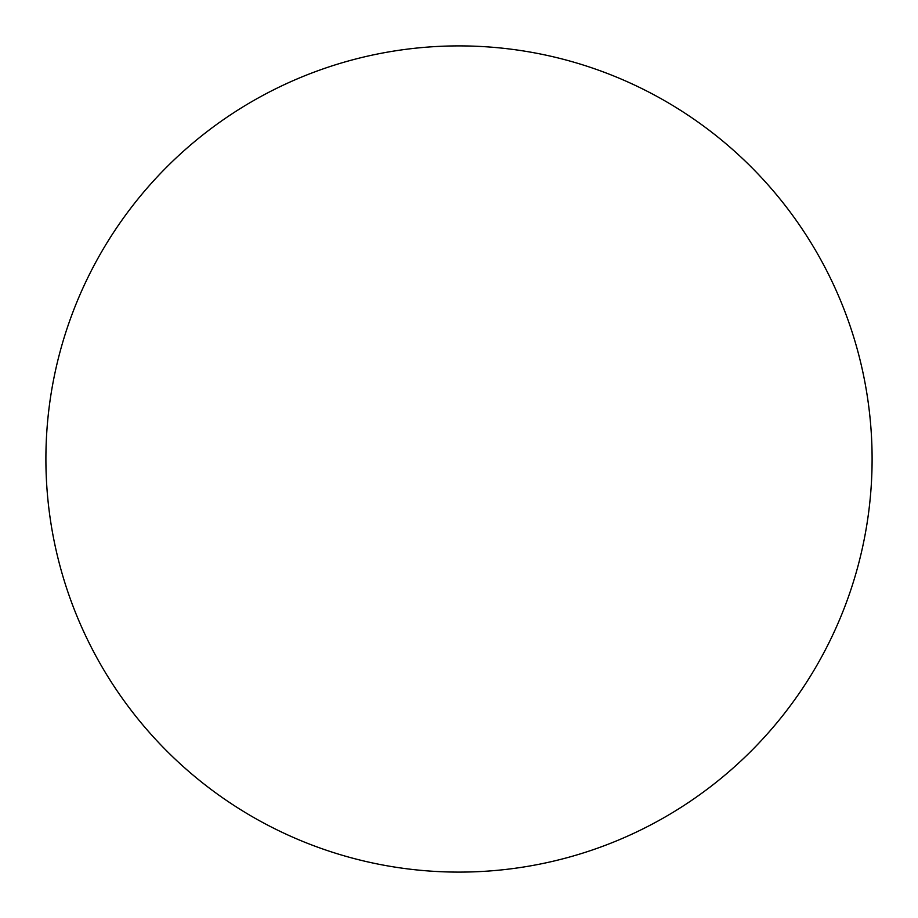 <?xml version="1.0" encoding="UTF-8"?>
<svg xmlns="http://www.w3.org/2000/svg" width="918" height="918" viewBox="0 0 918 918"><rect width="100%" height="100%" fill="white"/><g stroke="black" fill="none" stroke-linecap="round" stroke-linejoin="round"><path stroke-width="1.38" d="M459 45.9A413.1 413.1 0 0 1 872.1 459A413.1 413.1 0 0 1 459 872.1A413.1 413.1 0 0 1 45.9 459A413.1 413.1 0 0 1 459 45.9M45.9 459A413.1 413.1 0 0 0 459 872.1A413.1 413.1 0 0 0 872.1 459A413.1 413.1 0 0 0 459 45.9A413.1 413.1 0 0 0 45.9 459"/></g></svg>
